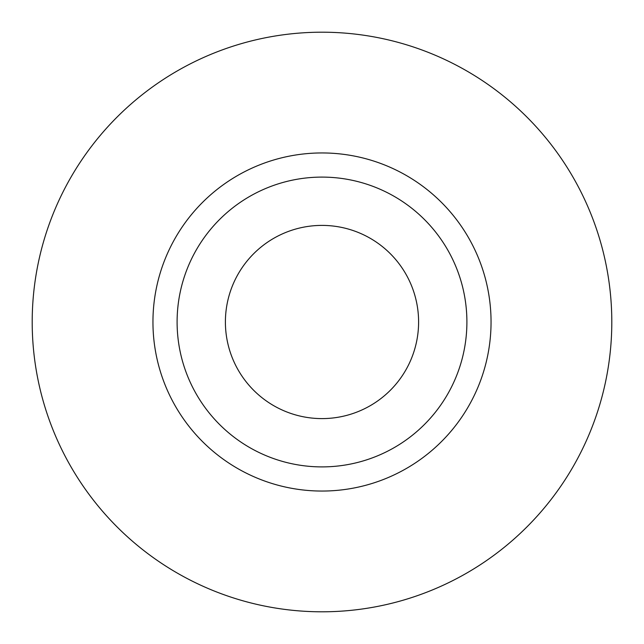 <?xml version="1.0" encoding="UTF-8"?>
<svg xmlns="http://www.w3.org/2000/svg" width="644" height="644" viewBox="0 0 644 644"><rect width="100%" height="100%" fill="white"/><g stroke="black" fill="none" stroke-linecap="round" stroke-linejoin="round"><path stroke-width="0.97" d="M225.4 322A96.6 96.6 0 0 0 322 418.6A96.6 96.6 0 0 0 418.6 322A96.6 96.6 0 0 0 322 225.4A96.6 96.6 0 0 0 225.4 322M466.9 322A144.9 144.9 0 0 0 322 177.1A144.9 144.9 0 0 0 177.1 322A144.9 144.9 0 0 0 322 466.9A144.9 144.9 0 0 0 466.9 322M611.8 322A289.8 289.8 0 0 0 322 32.2A289.8 289.8 0 0 0 32.2 322A289.8 289.8 0 0 0 322 611.8A289.8 289.8 0 0 0 611.8 322M491.05 322A169.05 169.05 0 0 1 322 491.05A169.05 169.05 0 0 1 152.95 322A169.05 169.05 0 0 1 322 152.95A169.05 169.05 0 0 1 491.05 322"/></g></svg>
